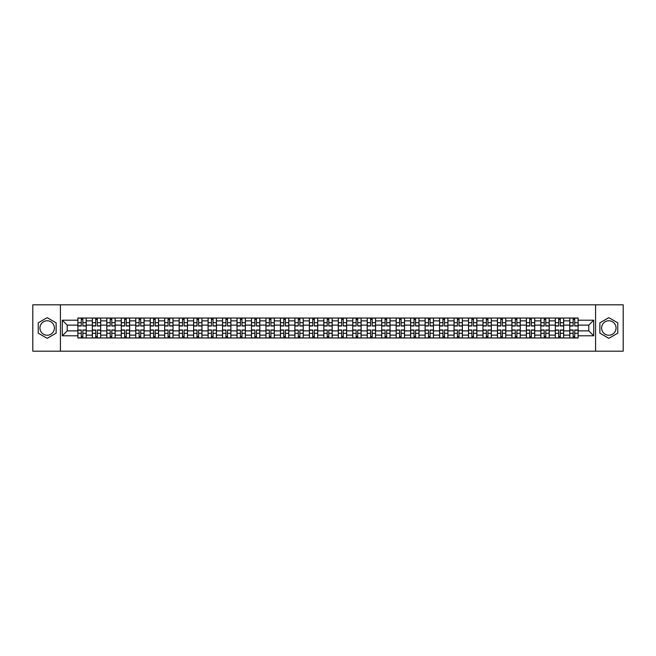 <?xml version="1.0" encoding="UTF-8"?>
<svg xmlns="http://www.w3.org/2000/svg" width="656" height="656" viewBox="0 0 656 656"><rect width="100%" height="100%" fill="white"/><g stroke="black" fill="none" stroke-linecap="round" stroke-linejoin="round"><path stroke-width="0.98" d="M47.175 335.232A7.232 7.232 0 0 1 39.942 328A7.232 7.232 0 0 1 47.175 320.768A7.232 7.232 0 0 1 54.407 328A7.232 7.232 0 0 1 47.175 335.232M608.825 335.232A7.232 7.232 0 0 1 601.593 328A7.232 7.232 0 0 1 608.825 320.768A7.232 7.232 0 0 1 616.058 328A7.232 7.232 0 0 1 608.825 335.232M595.566 351.19L623.2 351.19L623.2 304.81L32.8 304.81L32.8 351.19L595.566 351.19L595.566 304.81M92.34 337.971L92.34 320.858L86.223 320.858L86.223 337.971M86.223 320.858L86.223 318.029M92.34 320.858L92.34 318.029M100.688 318.029L100.688 337.971M106.805 337.971L106.805 318.029M115.153 318.029L115.153 337.971M121.278 337.971L121.278 318.029M129.626 318.029L129.626 337.971M135.743 337.971L135.743 318.029M144.09 318.029L144.09 337.971M150.216 337.971L150.216 318.029M158.555 318.029L158.555 337.971M164.681 337.971L164.681 318.029M173.028 318.029L173.028 337.971M179.145 337.971L179.145 318.029M187.493 318.029L187.493 337.971M193.618 337.971L193.618 318.029M201.966 318.029L201.966 337.971M208.083 337.971L208.083 318.029M216.431 318.029L216.431 337.971M222.548 337.971L222.548 318.029M230.896 318.029L230.896 337.971M237.021 337.971L237.021 318.029M245.369 318.029L245.369 337.971M251.486 337.971L251.486 318.029M259.833 318.029L259.833 337.971M265.959 337.971L265.959 318.029M274.298 318.029L274.298 337.971M280.424 337.971L280.424 318.029M288.771 318.029L288.771 337.971M294.888 337.971L294.888 318.029M303.236 318.029L303.236 337.971M309.361 337.971L309.361 318.029M317.709 318.029L317.709 337.971M323.826 337.971L323.826 318.029M332.174 318.029L332.174 337.971M338.291 337.971L338.291 318.029M346.639 318.029L346.639 337.971M352.764 337.971L352.764 318.029M361.112 318.029L361.112 337.971M367.229 337.971L367.229 318.029M375.576 318.029L375.576 337.971M381.702 337.971L381.702 318.029M390.041 318.029L390.041 337.971M396.167 337.971L396.167 318.029M404.514 318.029L404.514 337.971M410.631 337.971L410.631 318.029M418.979 318.029L418.979 337.971M425.104 337.971L425.104 318.029M433.452 318.029L433.452 337.971M439.569 337.971L439.569 318.029M447.917 318.029L447.917 337.971M454.034 337.971L454.034 318.029M462.382 318.029L462.382 337.971M468.507 337.971L468.507 318.029M476.855 318.029L476.855 337.971M482.972 337.971L482.972 318.029M491.319 318.029L491.319 337.971M497.445 337.971L497.445 318.029M505.784 318.029L505.784 337.971M511.91 337.971L511.91 318.029M520.257 318.029L520.257 337.971M526.374 337.971L526.374 318.029M534.722 318.029L534.722 337.971M540.847 337.971L540.847 318.029M549.195 318.029L549.195 337.971M555.312 337.971L555.312 318.029M563.66 318.029L563.66 337.971M569.777 337.971L569.777 318.029M569.777 330.878L563.66 330.878M555.312 330.878L549.195 330.878M540.847 330.878L534.722 330.878M526.374 330.878L520.257 330.878M511.91 330.878L505.784 330.878M497.445 330.878L491.319 330.878M482.972 330.878L476.855 330.878M468.507 330.878L462.382 330.878M454.034 330.878L447.917 330.878M439.569 330.878L433.452 330.878M425.104 330.878L418.979 330.878M410.631 330.878L404.514 330.878M396.167 330.878L390.041 330.878M381.702 330.878L375.576 330.878M367.229 330.878L361.112 330.878M352.764 330.878L346.639 330.878M338.291 330.878L332.174 330.878M323.826 330.878L317.709 330.878M309.361 330.878L303.236 330.878M294.888 330.878L288.771 330.878M280.424 330.878L274.298 330.878M265.959 330.878L259.833 330.878M251.486 330.878L245.369 330.878M237.021 330.878L230.896 330.878M222.548 330.878L216.431 330.878M208.083 330.878L201.966 330.878M193.618 330.878L187.493 330.878M179.145 330.878L173.028 330.878M164.681 330.878L158.555 330.878M150.216 330.878L144.09 330.878M135.743 330.878L129.626 330.878M121.278 330.878L115.153 330.878M106.805 330.878L100.688 330.878M92.34 330.878L86.223 330.878M569.777 325.122L563.66 325.122M555.312 325.122L549.195 325.122M540.847 325.122L534.722 325.122M526.374 325.122L520.257 325.122M511.91 325.122L505.784 325.122M497.445 325.122L491.319 325.122M482.972 325.122L476.855 325.122M468.507 325.122L462.382 325.122M454.034 325.122L447.917 325.122M439.569 325.122L433.452 325.122M425.104 325.122L418.979 325.122M410.631 325.122L404.514 325.122M396.167 325.122L390.041 325.122M381.702 325.122L375.576 325.122M367.229 325.122L361.112 325.122M352.764 325.122L346.639 325.122M338.291 325.122L332.174 325.122M323.826 325.122L317.709 325.122M309.361 325.122L303.236 325.122M294.888 325.122L288.771 325.122M280.424 325.122L274.298 325.122M265.959 325.122L259.833 325.122M251.486 325.122L245.369 325.122M237.021 325.122L230.896 325.122M222.548 325.122L216.431 325.122M208.083 325.122L201.966 325.122M193.618 325.122L187.493 325.122M179.145 325.122L173.028 325.122M164.681 325.122L158.555 325.122M150.216 325.122L144.09 325.122M135.743 325.122L129.626 325.122M121.278 325.122L115.153 325.122M106.805 325.122L100.688 325.122M92.34 325.122L86.223 325.122M67.207 330.878L77.875 330.878L77.875 325.122L67.207 325.122L67.207 330.878L62.295 335.79L62.295 320.21L77.875 320.21L77.875 325.122M578.125 325.122L578.125 330.878L588.793 330.878L588.793 325.122L578.125 325.122L578.125 318.029L77.875 318.029L77.875 320.21M578.125 320.21L593.705 320.21L593.705 335.79L578.125 335.79L578.125 330.878M77.875 330.878L77.875 337.971L578.125 337.971L578.125 335.79M77.875 335.79L62.295 335.79M60.434 351.19L60.434 304.81M56.121 322.834L47.175 317.668L38.228 322.834L38.228 333.166L47.175 338.332L56.121 333.166L56.121 322.834M617.772 322.834L608.825 317.668L599.879 322.834L599.879 333.166L608.825 338.332L617.772 333.166L617.772 322.834M82.836 336.577L81.262 336.577M81.262 319.423L82.836 319.423M97.301 336.577L95.727 336.577M95.727 319.423L97.301 319.423M111.774 336.577L110.192 336.577M110.192 319.423L111.774 319.423M126.239 336.577L124.665 336.577M124.665 319.423L126.239 319.423M140.704 336.577L139.129 336.577M139.129 319.423L140.704 319.423M155.177 336.577L153.594 336.577M153.594 319.423L155.177 319.423M169.642 336.577L168.067 336.577M168.067 319.423L169.642 319.423M184.106 336.577L182.532 336.577M182.532 319.423L184.106 319.423M198.579 336.577L197.005 336.577M197.005 319.423L198.579 319.423M213.044 336.577L211.47 336.577M211.47 319.423L213.044 319.423M227.517 336.577L225.935 336.577M225.935 319.423L227.517 319.423M241.982 336.577L240.408 336.577M240.408 319.423L241.982 319.423M256.447 336.577L254.872 336.577M254.872 319.423L256.447 319.423M270.92 336.577L269.337 336.577M269.337 319.423L270.92 319.423M285.385 336.577L283.81 336.577M283.81 319.423L285.385 319.423M299.849 336.577L298.275 336.577M298.275 319.423L299.849 319.423M314.322 336.577L312.74 336.577M312.74 319.423L314.322 319.423M328.787 336.577L327.213 336.577M327.213 319.423L328.787 319.423M343.26 336.577L341.678 336.577M341.678 319.423L343.26 319.423M357.725 336.577L356.151 336.577M356.151 319.423L357.725 319.423M372.19 336.577L370.615 336.577M370.615 319.423L372.19 319.423M386.663 336.577L385.08 336.577M385.08 319.423L386.663 319.423M401.128 336.577L399.553 336.577M399.553 319.423L401.128 319.423M415.592 336.577L414.018 336.577M414.018 319.423L415.592 319.423M430.065 336.577L428.483 336.577M428.483 319.423L430.065 319.423M444.53 336.577L442.956 336.577M442.956 319.423L444.53 319.423M458.995 336.577L457.421 336.577M457.421 319.423L458.995 319.423M473.468 336.577L471.894 336.577M471.894 319.423L473.468 319.423M487.933 336.577L486.358 336.577M486.358 319.423L487.933 319.423M502.406 336.577L500.823 336.577M500.823 319.423L502.406 319.423M516.871 336.577L515.296 336.577M515.296 319.423L516.871 319.423M531.335 336.577L529.761 336.577M529.761 319.423L531.335 319.423M545.808 336.577L544.226 336.577M544.226 319.423L545.808 319.423M560.273 336.577L558.699 336.577M558.699 319.423L560.273 319.423M574.738 336.577L573.164 336.577M573.164 319.423L574.738 319.423M62.295 320.21L67.207 325.122M588.793 330.878L593.705 335.79M588.793 325.122L593.705 320.21M82.836 326.007L82.836 318.119L86.174 318.119L86.174 326.007L82.836 326.007M81.262 319.333L82.836 319.333M81.262 318.119L77.916 318.119L77.916 326.007L81.262 326.007L81.262 318.119L82.836 318.119M81.262 329.993L81.262 337.881L77.916 337.881L77.916 329.993L81.262 329.993M82.836 336.667L81.262 336.667M82.836 337.881L86.174 337.881L86.174 329.993L82.836 329.993L82.836 337.881L81.262 337.881M97.301 326.007L97.301 318.119L100.639 318.119L100.639 326.007L97.301 326.007M95.727 319.333L97.301 319.333M95.727 318.119L92.389 318.119L92.389 326.007L95.727 326.007L95.727 318.119L97.301 318.119M111.774 326.007L111.774 318.119L115.112 318.119L115.112 326.007L111.774 326.007M110.192 319.333L111.774 319.333M110.192 318.119L106.854 318.119L106.854 326.007L110.192 326.007L110.192 318.119L111.774 318.119M95.727 329.993L95.727 337.881L92.389 337.881L92.389 329.993L95.727 329.993M97.301 336.667L95.727 336.667M97.301 337.881L100.639 337.881L100.639 329.993L97.301 329.993L97.301 337.881L95.727 337.881M110.192 329.993L110.192 337.881L106.854 337.881L106.854 329.993L110.192 329.993M111.774 336.667L110.192 336.667M111.774 337.881L115.112 337.881L115.112 329.993L111.774 329.993L111.774 337.881L110.192 337.881M126.239 326.007L126.239 318.119L129.576 318.119L129.576 326.007L126.239 326.007M124.665 319.333L126.239 319.333M124.665 318.119L121.319 318.119L121.319 326.007L124.665 326.007L124.665 318.119L126.239 318.119M140.704 326.007L140.704 318.119L144.041 318.119L144.041 326.007L140.704 326.007M139.129 319.333L140.704 319.333M139.129 318.119L135.792 318.119L135.792 326.007L139.129 326.007L139.129 318.119L140.704 318.119M155.177 326.007L155.177 318.119L158.514 318.119L158.514 326.007L155.177 326.007M153.594 319.333L155.177 319.333M153.594 318.119L150.257 318.119L150.257 326.007L153.594 326.007L153.594 318.119L155.177 318.119M124.665 329.993L124.665 337.881L121.319 337.881L121.319 329.993L124.665 329.993M126.239 336.667L124.665 336.667M126.239 337.881L129.576 337.881L129.576 329.993L126.239 329.993L126.239 337.881L124.665 337.881M139.129 329.993L139.129 337.881L135.792 337.881L135.792 329.993L139.129 329.993M140.704 336.667L139.129 336.667M140.704 337.881L144.041 337.881L144.041 329.993L140.704 329.993L140.704 337.881L139.129 337.881M153.594 329.993L153.594 337.881L150.257 337.881L150.257 329.993L153.594 329.993M155.177 336.667L153.594 336.667M155.177 337.881L158.514 337.881L158.514 329.993L155.177 329.993L155.177 337.881L153.594 337.881M169.642 326.007L169.642 318.119L172.979 318.119L172.979 326.007L169.642 326.007M168.067 319.333L169.642 319.333M168.067 318.119L164.73 318.119L164.73 326.007L168.067 326.007L168.067 318.119L169.642 318.119M168.067 329.993L168.067 337.881L164.73 337.881L164.73 329.993L168.067 329.993M169.642 336.667L168.067 336.667M169.642 337.881L172.979 337.881L172.979 329.993L169.642 329.993L169.642 337.881L168.067 337.881M184.106 326.007L184.106 318.119L187.452 318.119L187.452 326.007L184.106 326.007M182.532 319.333L184.106 319.333M182.532 318.119L179.195 318.119L179.195 326.007L182.532 326.007L182.532 318.119L184.106 318.119M182.532 329.993L182.532 337.881L179.195 337.881L179.195 329.993L182.532 329.993M184.106 336.667L182.532 336.667M184.106 337.881L187.452 337.881L187.452 329.993L184.106 329.993L184.106 337.881L182.532 337.881M198.579 326.007L198.579 318.119L201.917 318.119L201.917 326.007L198.579 326.007M197.005 319.333L198.579 319.333M197.005 318.119L193.659 318.119L193.659 326.007L197.005 326.007L197.005 318.119L198.579 318.119M197.005 329.993L197.005 337.881L193.659 337.881L193.659 329.993L197.005 329.993M198.579 336.667L197.005 336.667M198.579 337.881L201.917 337.881L201.917 329.993L198.579 329.993L198.579 337.881L197.005 337.881M213.044 326.007L213.044 318.119L216.382 318.119L216.382 326.007L213.044 326.007M211.47 319.333L213.044 319.333M211.47 318.119L208.132 318.119L208.132 326.007L211.47 326.007L211.47 318.119L213.044 318.119M211.47 329.993L211.47 337.881L208.132 337.881L208.132 329.993L211.47 329.993M213.044 336.667L211.47 336.667M213.044 337.881L216.382 337.881L216.382 329.993L213.044 329.993L213.044 337.881L211.47 337.881M227.517 326.007L227.517 318.119L230.855 318.119L230.855 326.007L227.517 326.007M225.935 319.333L227.517 319.333M225.935 318.119L222.597 318.119L222.597 326.007L225.935 326.007L225.935 318.119L227.517 318.119M241.982 326.007L241.982 318.119L245.319 318.119L245.319 326.007L241.982 326.007M240.408 319.333L241.982 319.333M240.408 318.119L237.062 318.119L237.062 326.007L240.408 326.007L240.408 318.119L241.982 318.119M256.447 326.007L256.447 318.119L259.784 318.119L259.784 326.007L256.447 326.007M254.872 319.333L256.447 319.333M254.872 318.119L251.535 318.119L251.535 326.007L254.872 326.007L254.872 318.119L256.447 318.119M270.92 326.007L270.92 318.119L274.257 318.119L274.257 326.007L270.92 326.007M269.337 319.333L270.92 319.333M269.337 318.119L266 318.119L266 326.007L269.337 326.007L269.337 318.119L270.92 318.119M285.385 326.007L285.385 318.119L288.722 318.119L288.722 326.007L285.385 326.007M283.81 319.333L285.385 319.333M283.81 318.119L280.473 318.119L280.473 326.007L283.81 326.007L283.81 318.119L285.385 318.119M299.849 326.007L299.849 318.119L303.195 318.119L303.195 326.007L299.849 326.007M298.275 319.333L299.849 319.333M298.275 318.119L294.938 318.119L294.938 326.007L298.275 326.007L298.275 318.119L299.849 318.119M225.935 329.993L225.935 337.881L222.597 337.881L222.597 329.993L225.935 329.993M227.517 336.667L225.935 336.667M227.517 337.881L230.855 337.881L230.855 329.993L227.517 329.993L227.517 337.881L225.935 337.881M240.408 329.993L240.408 337.881L237.062 337.881L237.062 329.993L240.408 329.993M241.982 336.667L240.408 336.667M241.982 337.881L245.319 337.881L245.319 329.993L241.982 329.993L241.982 337.881L240.408 337.881M254.872 329.993L254.872 337.881L251.535 337.881L251.535 329.993L254.872 329.993M256.447 336.667L254.872 336.667M256.447 337.881L259.784 337.881L259.784 329.993L256.447 329.993L256.447 337.881L254.872 337.881M269.337 329.993L269.337 337.881L266 337.881L266 329.993L269.337 329.993M270.92 336.667L269.337 336.667M270.92 337.881L274.257 337.881L274.257 329.993L270.92 329.993L270.92 337.881L269.337 337.881M283.81 329.993L283.81 337.881L280.473 337.881L280.473 329.993L283.81 329.993M285.385 336.667L283.81 336.667M285.385 337.881L288.722 337.881L288.722 329.993L285.385 329.993L285.385 337.881L283.81 337.881M298.275 329.993L298.275 337.881L294.938 337.881L294.938 329.993L298.275 329.993M299.849 336.667L298.275 336.667M299.849 337.881L303.195 337.881L303.195 329.993L299.849 329.993L299.849 337.881L298.275 337.881M314.322 326.007L314.322 318.119L317.66 318.119L317.66 326.007L314.322 326.007M312.74 319.333L314.322 319.333M312.74 318.119L309.402 318.119L309.402 326.007L312.74 326.007L312.74 318.119L314.322 318.119M312.74 329.993L312.74 337.881L309.402 337.881L309.402 329.993L312.74 329.993M314.322 336.667L312.74 336.667M314.322 337.881L317.66 337.881L317.66 329.993L314.322 329.993L314.322 337.881L312.74 337.881M328.787 326.007L328.787 318.119L332.125 318.119L332.125 326.007L328.787 326.007M327.213 319.333L328.787 319.333M327.213 318.119L323.875 318.119L323.875 326.007L327.213 326.007L327.213 318.119L328.787 318.119M327.213 329.993L327.213 337.881L323.875 337.881L323.875 329.993L327.213 329.993M328.787 336.667L327.213 336.667M328.787 337.881L332.125 337.881L332.125 329.993L328.787 329.993L328.787 337.881L327.213 337.881M343.26 326.007L343.26 318.119L346.598 318.119L346.598 326.007L343.26 326.007M341.678 319.333L343.26 319.333M341.678 318.119L338.34 318.119L338.34 326.007L341.678 326.007L341.678 318.119L343.26 318.119M341.678 329.993L341.678 337.881L338.34 337.881L338.34 329.993L341.678 329.993M343.26 336.667L341.678 336.667M343.26 337.881L346.598 337.881L346.598 329.993L343.26 329.993L343.26 337.881L341.678 337.881M357.725 326.007L357.725 318.119L361.062 318.119L361.062 326.007L357.725 326.007M356.151 319.333L357.725 319.333M356.151 318.119L352.805 318.119L352.805 326.007L356.151 326.007L356.151 318.119L357.725 318.119M356.151 329.993L356.151 337.881L352.805 337.881L352.805 329.993L356.151 329.993M357.725 336.667L356.151 336.667M357.725 337.881L361.062 337.881L361.062 329.993L357.725 329.993L357.725 337.881L356.151 337.881M372.19 326.007L372.19 318.119L375.527 318.119L375.527 326.007L372.19 326.007M370.615 319.333L372.19 319.333M370.615 318.119L367.278 318.119L367.278 326.007L370.615 326.007L370.615 318.119L372.19 318.119M370.615 329.993L370.615 337.881L367.278 337.881L367.278 329.993L370.615 329.993M372.19 336.667L370.615 336.667M372.19 337.881L375.527 337.881L375.527 329.993L372.19 329.993L372.19 337.881L370.615 337.881M386.663 326.007L386.663 318.119L390 318.119L390 326.007L386.663 326.007M385.08 319.333L386.663 319.333M385.08 318.119L381.743 318.119L381.743 326.007L385.08 326.007L385.08 318.119L386.663 318.119M385.08 329.993L385.08 337.881L381.743 337.881L381.743 329.993L385.08 329.993M386.663 336.667L385.08 336.667M386.663 337.881L390 337.881L390 329.993L386.663 329.993L386.663 337.881L385.08 337.881M401.128 326.007L401.128 318.119L404.465 318.119L404.465 326.007L401.128 326.007M399.553 319.333L401.128 319.333M399.553 318.119L396.216 318.119L396.216 326.007L399.553 326.007L399.553 318.119L401.128 318.119M399.553 329.993L399.553 337.881L396.216 337.881L396.216 329.993L399.553 329.993M401.128 336.667L399.553 336.667M401.128 337.881L404.465 337.881L404.465 329.993L401.128 329.993L401.128 337.881L399.553 337.881M415.592 326.007L415.592 318.119L418.938 318.119L418.938 326.007L415.592 326.007M414.018 319.333L415.592 319.333M414.018 318.119L410.681 318.119L410.681 326.007L414.018 326.007L414.018 318.119L415.592 318.119M414.018 329.993L414.018 337.881L410.681 337.881L410.681 329.993L414.018 329.993M415.592 336.667L414.018 336.667M415.592 337.881L418.938 337.881L418.938 329.993L415.592 329.993L415.592 337.881L414.018 337.881M430.065 326.007L430.065 318.119L433.403 318.119L433.403 326.007L430.065 326.007M428.483 319.333L430.065 319.333M428.483 318.119L425.145 318.119L425.145 326.007L428.483 326.007L428.483 318.119L430.065 318.119M428.483 329.993L428.483 337.881L425.145 337.881L425.145 329.993L428.483 329.993M430.065 336.667L428.483 336.667M430.065 337.881L433.403 337.881L433.403 329.993L430.065 329.993L430.065 337.881L428.483 337.881M444.53 326.007L444.53 318.119L447.868 318.119L447.868 326.007L444.53 326.007M442.956 319.333L444.53 319.333M442.956 318.119L439.618 318.119L439.618 326.007L442.956 326.007L442.956 318.119L444.53 318.119M442.956 329.993L442.956 337.881L439.618 337.881L439.618 329.993L442.956 329.993M444.53 336.667L442.956 336.667M444.53 337.881L447.868 337.881L447.868 329.993L444.53 329.993L444.53 337.881L442.956 337.881M458.995 326.007L458.995 318.119L462.341 318.119L462.341 326.007L458.995 326.007M457.421 319.333L458.995 319.333M457.421 318.119L454.083 318.119L454.083 326.007L457.421 326.007L457.421 318.119L458.995 318.119M457.421 329.993L457.421 337.881L454.083 337.881L454.083 329.993L457.421 329.993M458.995 336.667L457.421 336.667M458.995 337.881L462.341 337.881L462.341 329.993L458.995 329.993L458.995 337.881L457.421 337.881M473.468 326.007L473.468 318.119L476.805 318.119L476.805 326.007L473.468 326.007M471.894 319.333L473.468 319.333M471.894 318.119L468.548 318.119L468.548 326.007L471.894 326.007L471.894 318.119L473.468 318.119M471.894 329.993L471.894 337.881L468.548 337.881L468.548 329.993L471.894 329.993M473.468 336.667L471.894 336.667M473.468 337.881L476.805 337.881L476.805 329.993L473.468 329.993L473.468 337.881L471.894 337.881M487.933 326.007L487.933 318.119L491.27 318.119L491.27 326.007L487.933 326.007M486.358 319.333L487.933 319.333M486.358 318.119L483.021 318.119L483.021 326.007L486.358 326.007L486.358 318.119L487.933 318.119M486.358 329.993L486.358 337.881L483.021 337.881L483.021 329.993L486.358 329.993M487.933 336.667L486.358 336.667M487.933 337.881L491.27 337.881L491.27 329.993L487.933 329.993L487.933 337.881L486.358 337.881M502.406 326.007L502.406 318.119L505.743 318.119L505.743 326.007L502.406 326.007M500.823 319.333L502.406 319.333M500.823 318.119L497.486 318.119L497.486 326.007L500.823 326.007L500.823 318.119L502.406 318.119M500.823 329.993L500.823 337.881L497.486 337.881L497.486 329.993L500.823 329.993M502.406 336.667L500.823 336.667M502.406 337.881L505.743 337.881L505.743 329.993L502.406 329.993L502.406 337.881L500.823 337.881M516.871 326.007L516.871 318.119L520.208 318.119L520.208 326.007L516.871 326.007M515.296 319.333L516.871 319.333M515.296 318.119L511.959 318.119L511.959 326.007L515.296 326.007L515.296 318.119L516.871 318.119M515.296 329.993L515.296 337.881L511.959 337.881L511.959 329.993L515.296 329.993M516.871 336.667L515.296 336.667M516.871 337.881L520.208 337.881L520.208 329.993L516.871 329.993L516.871 337.881L515.296 337.881M531.335 326.007L531.335 318.119L534.681 318.119L534.681 326.007L531.335 326.007M529.761 319.333L531.335 319.333M529.761 318.119L526.424 318.119L526.424 326.007L529.761 326.007L529.761 318.119L531.335 318.119M529.761 329.993L529.761 337.881L526.424 337.881L526.424 329.993L529.761 329.993M531.335 336.667L529.761 336.667M531.335 337.881L534.681 337.881L534.681 329.993L531.335 329.993L531.335 337.881L529.761 337.881M545.808 326.007L545.808 318.119L549.146 318.119L549.146 326.007L545.808 326.007M544.226 319.333L545.808 319.333M544.226 318.119L540.888 318.119L540.888 326.007L544.226 326.007L544.226 318.119L545.808 318.119M544.226 329.993L544.226 337.881L540.888 337.881L540.888 329.993L544.226 329.993M545.808 336.667L544.226 336.667M545.808 337.881L549.146 337.881L549.146 329.993L545.808 329.993L545.808 337.881L544.226 337.881M560.273 326.007L560.273 318.119L563.611 318.119L563.611 326.007L560.273 326.007M558.699 319.333L560.273 319.333M558.699 318.119L555.361 318.119L555.361 326.007L558.699 326.007L558.699 318.119L560.273 318.119M558.699 329.993L558.699 337.881L555.361 337.881L555.361 329.993L558.699 329.993M560.273 336.667L558.699 336.667M560.273 337.881L563.611 337.881L563.611 329.993L560.273 329.993L560.273 337.881L558.699 337.881M574.738 326.007L574.738 318.119L578.084 318.119L578.084 326.007L574.738 326.007M573.164 319.333L574.738 319.333M573.164 318.119L569.826 318.119L569.826 326.007L573.164 326.007L573.164 318.119L574.738 318.119M573.164 329.993L573.164 337.881L569.826 337.881L569.826 329.993L573.164 329.993M574.738 336.667L573.164 336.667M574.738 337.881L578.084 337.881L578.084 329.993L574.738 329.993L574.738 337.881L573.164 337.881M555.312 320.858L549.195 320.858M540.847 320.858L534.722 320.858M526.374 320.858L520.257 320.858M511.91 320.858L505.784 320.858M497.445 320.858L491.319 320.858M482.972 320.858L476.855 320.858M468.507 320.858L462.382 320.858M454.034 320.858L447.917 320.858M439.569 320.858L433.452 320.858M425.104 320.858L418.979 320.858M410.631 320.858L404.514 320.858M396.167 320.858L390.041 320.858M381.702 320.858L375.576 320.858M367.229 320.858L361.112 320.858M352.764 320.858L346.639 320.858M338.291 320.858L332.174 320.858M323.826 320.858L317.709 320.858M309.361 320.858L303.236 320.858M294.888 320.858L288.771 320.858M280.424 320.858L274.298 320.858M265.959 320.858L259.833 320.858M251.486 320.858L245.369 320.858M237.021 320.858L230.896 320.858M222.548 320.858L216.431 320.858M208.083 320.858L201.966 320.858M193.618 320.858L187.493 320.858M179.145 320.858L173.028 320.858M164.681 320.858L158.555 320.858M150.216 320.858L144.09 320.858M135.743 320.858L129.626 320.858M121.278 320.858L115.153 320.858M106.805 320.858L100.688 320.858M569.777 320.858L563.66 320.858M555.312 335.142L549.195 335.142M540.847 335.142L534.722 335.142M526.374 335.142L520.257 335.142M511.91 335.142L505.784 335.142M497.445 335.142L491.319 335.142M482.972 335.142L476.855 335.142M468.507 335.142L462.382 335.142M454.034 335.142L447.917 335.142M439.569 335.142L433.452 335.142M425.104 335.142L418.979 335.142M410.631 335.142L404.514 335.142M396.167 335.142L390.041 335.142M381.702 335.142L375.576 335.142M367.229 335.142L361.112 335.142M352.764 335.142L346.639 335.142M338.291 335.142L332.174 335.142M323.826 335.142L317.709 335.142M309.361 335.142L303.236 335.142M294.888 335.142L288.771 335.142M280.424 335.142L274.298 335.142M265.959 335.142L259.833 335.142M251.486 335.142L245.369 335.142M237.021 335.142L230.896 335.142M222.548 335.142L216.431 335.142M208.083 335.142L201.966 335.142M193.618 335.142L187.493 335.142M179.145 335.142L173.028 335.142M164.681 335.142L158.555 335.142M150.216 335.142L144.09 335.142M135.743 335.142L129.626 335.142M121.278 335.142L115.153 335.142M106.805 335.142L100.688 335.142M92.34 335.142L86.223 335.142M569.777 335.142L563.66 335.142M82.836 325.811L86.174 325.811M82.836 322.678L86.174 322.678M77.916 325.811L81.262 325.811M77.916 322.678L81.262 322.678M81.262 330.189L77.916 330.189M81.262 333.322L77.916 333.322M86.174 330.189L82.836 330.189M86.174 333.322L82.836 333.322M97.301 325.811L100.639 325.811M97.301 322.678L100.639 322.678M92.389 325.811L95.727 325.811M92.389 322.678L95.727 322.678M111.774 325.811L115.112 325.811M111.774 322.678L115.112 322.678M106.854 325.811L110.192 325.811M106.854 322.678L110.192 322.678M95.727 330.189L92.389 330.189M95.727 333.322L92.389 333.322M100.639 330.189L97.301 330.189M100.639 333.322L97.301 333.322M110.192 330.189L106.854 330.189M110.192 333.322L106.854 333.322M115.112 330.189L111.774 330.189M115.112 333.322L111.774 333.322M126.239 325.811L129.576 325.811M126.239 322.678L129.576 322.678M121.319 325.811L124.665 325.811M121.319 322.678L124.665 322.678M140.704 325.811L144.041 325.811M140.704 322.678L144.041 322.678M135.792 325.811L139.129 325.811M135.792 322.678L139.129 322.678M155.177 325.811L158.514 325.811M155.177 322.678L158.514 322.678M150.257 325.811L153.594 325.811M150.257 322.678L153.594 322.678M124.665 330.189L121.319 330.189M124.665 333.322L121.319 333.322M129.576 330.189L126.239 330.189M129.576 333.322L126.239 333.322M139.129 330.189L135.792 330.189M139.129 333.322L135.792 333.322M144.041 330.189L140.704 330.189M144.041 333.322L140.704 333.322M153.594 330.189L150.257 330.189M153.594 333.322L150.257 333.322M158.514 330.189L155.177 330.189M158.514 333.322L155.177 333.322M169.642 325.811L172.979 325.811M169.642 322.678L172.979 322.678M164.73 325.811L168.067 325.811M164.73 322.678L168.067 322.678M168.067 330.189L164.73 330.189M168.067 333.322L164.73 333.322M172.979 330.189L169.642 330.189M172.979 333.322L169.642 333.322M184.106 325.811L187.452 325.811M184.106 322.678L187.452 322.678M179.195 325.811L182.532 325.811M179.195 322.678L182.532 322.678M182.532 330.189L179.195 330.189M182.532 333.322L179.195 333.322M187.452 330.189L184.106 330.189M187.452 333.322L184.106 333.322M198.579 325.811L201.917 325.811M198.579 322.678L201.917 322.678M193.659 325.811L197.005 325.811M193.659 322.678L197.005 322.678M197.005 330.189L193.659 330.189M197.005 333.322L193.659 333.322M201.917 330.189L198.579 330.189M201.917 333.322L198.579 333.322M213.044 325.811L216.382 325.811M213.044 322.678L216.382 322.678M208.132 325.811L211.47 325.811M208.132 322.678L211.47 322.678M211.47 330.189L208.132 330.189M211.47 333.322L208.132 333.322M216.382 330.189L213.044 330.189M216.382 333.322L213.044 333.322M227.517 325.811L230.855 325.811M227.517 322.678L230.855 322.678M222.597 325.811L225.935 325.811M222.597 322.678L225.935 322.678M241.982 325.811L245.319 325.811M241.982 322.678L245.319 322.678M237.062 325.811L240.408 325.811M237.062 322.678L240.408 322.678M256.447 325.811L259.784 325.811M256.447 322.678L259.784 322.678M251.535 325.811L254.872 325.811M251.535 322.678L254.872 322.678M270.92 325.811L274.257 325.811M270.92 322.678L274.257 322.678M266 325.811L269.337 325.811M266 322.678L269.337 322.678M285.385 325.811L288.722 325.811M285.385 322.678L288.722 322.678M280.473 325.811L283.81 325.811M280.473 322.678L283.81 322.678M299.849 325.811L303.195 325.811M299.849 322.678L303.195 322.678M294.938 325.811L298.275 325.811M294.938 322.678L298.275 322.678M225.935 330.189L222.597 330.189M225.935 333.322L222.597 333.322M230.855 330.189L227.517 330.189M230.855 333.322L227.517 333.322M240.408 330.189L237.062 330.189M240.408 333.322L237.062 333.322M245.319 330.189L241.982 330.189M245.319 333.322L241.982 333.322M254.872 330.189L251.535 330.189M254.872 333.322L251.535 333.322M259.784 330.189L256.447 330.189M259.784 333.322L256.447 333.322M269.337 330.189L266 330.189M269.337 333.322L266 333.322M274.257 330.189L270.92 330.189M274.257 333.322L270.92 333.322M283.81 330.189L280.473 330.189M283.81 333.322L280.473 333.322M288.722 330.189L285.385 330.189M288.722 333.322L285.385 333.322M298.275 330.189L294.938 330.189M298.275 333.322L294.938 333.322M303.195 330.189L299.849 330.189M303.195 333.322L299.849 333.322M314.322 325.811L317.66 325.811M314.322 322.678L317.66 322.678M309.402 325.811L312.74 325.811M309.402 322.678L312.74 322.678M312.74 330.189L309.402 330.189M312.74 333.322L309.402 333.322M317.66 330.189L314.322 330.189M317.66 333.322L314.322 333.322M328.787 325.811L332.125 325.811M328.787 322.678L332.125 322.678M323.875 325.811L327.213 325.811M323.875 322.678L327.213 322.678M327.213 330.189L323.875 330.189M327.213 333.322L323.875 333.322M332.125 330.189L328.787 330.189M332.125 333.322L328.787 333.322M343.26 325.811L346.598 325.811M343.26 322.678L346.598 322.678M338.34 325.811L341.678 325.811M338.34 322.678L341.678 322.678M341.678 330.189L338.34 330.189M341.678 333.322L338.34 333.322M346.598 330.189L343.26 330.189M346.598 333.322L343.26 333.322M357.725 325.811L361.062 325.811M357.725 322.678L361.062 322.678M352.805 325.811L356.151 325.811M352.805 322.678L356.151 322.678M356.151 330.189L352.805 330.189M356.151 333.322L352.805 333.322M361.062 330.189L357.725 330.189M361.062 333.322L357.725 333.322M372.19 325.811L375.527 325.811M372.19 322.678L375.527 322.678M367.278 325.811L370.615 325.811M367.278 322.678L370.615 322.678M370.615 330.189L367.278 330.189M370.615 333.322L367.278 333.322M375.527 330.189L372.19 330.189M375.527 333.322L372.19 333.322M386.663 325.811L390 325.811M386.663 322.678L390 322.678M381.743 325.811L385.08 325.811M381.743 322.678L385.08 322.678M385.08 330.189L381.743 330.189M385.08 333.322L381.743 333.322M390 330.189L386.663 330.189M390 333.322L386.663 333.322M401.128 325.811L404.465 325.811M401.128 322.678L404.465 322.678M396.216 325.811L399.553 325.811M396.216 322.678L399.553 322.678M399.553 330.189L396.216 330.189M399.553 333.322L396.216 333.322M404.465 330.189L401.128 330.189M404.465 333.322L401.128 333.322M415.592 325.811L418.938 325.811M415.592 322.678L418.938 322.678M410.681 325.811L414.018 325.811M410.681 322.678L414.018 322.678M414.018 330.189L410.681 330.189M414.018 333.322L410.681 333.322M418.938 330.189L415.592 330.189M418.938 333.322L415.592 333.322M430.065 325.811L433.403 325.811M430.065 322.678L433.403 322.678M425.145 325.811L428.483 325.811M425.145 322.678L428.483 322.678M428.483 330.189L425.145 330.189M428.483 333.322L425.145 333.322M433.403 330.189L430.065 330.189M433.403 333.322L430.065 333.322M444.53 325.811L447.868 325.811M444.53 322.678L447.868 322.678M439.618 325.811L442.956 325.811M439.618 322.678L442.956 322.678M442.956 330.189L439.618 330.189M442.956 333.322L439.618 333.322M447.868 330.189L444.53 330.189M447.868 333.322L444.53 333.322M458.995 325.811L462.341 325.811M458.995 322.678L462.341 322.678M454.083 325.811L457.421 325.811M454.083 322.678L457.421 322.678M457.421 330.189L454.083 330.189M457.421 333.322L454.083 333.322M462.341 330.189L458.995 330.189M462.341 333.322L458.995 333.322M473.468 325.811L476.805 325.811M473.468 322.678L476.805 322.678M468.548 325.811L471.894 325.811M468.548 322.678L471.894 322.678M471.894 330.189L468.548 330.189M471.894 333.322L468.548 333.322M476.805 330.189L473.468 330.189M476.805 333.322L473.468 333.322M487.933 325.811L491.27 325.811M487.933 322.678L491.27 322.678M483.021 325.811L486.358 325.811M483.021 322.678L486.358 322.678M486.358 330.189L483.021 330.189M486.358 333.322L483.021 333.322M491.27 330.189L487.933 330.189M491.27 333.322L487.933 333.322M502.406 325.811L505.743 325.811M502.406 322.678L505.743 322.678M497.486 325.811L500.823 325.811M497.486 322.678L500.823 322.678M500.823 330.189L497.486 330.189M500.823 333.322L497.486 333.322M505.743 330.189L502.406 330.189M505.743 333.322L502.406 333.322M516.871 325.811L520.208 325.811M516.871 322.678L520.208 322.678M511.959 325.811L515.296 325.811M511.959 322.678L515.296 322.678M515.296 330.189L511.959 330.189M515.296 333.322L511.959 333.322M520.208 330.189L516.871 330.189M520.208 333.322L516.871 333.322M531.335 325.811L534.681 325.811M531.335 322.678L534.681 322.678M526.424 325.811L529.761 325.811M526.424 322.678L529.761 322.678M529.761 330.189L526.424 330.189M529.761 333.322L526.424 333.322M534.681 330.189L531.335 330.189M534.681 333.322L531.335 333.322M545.808 325.811L549.146 325.811M545.808 322.678L549.146 322.678M540.888 325.811L544.226 325.811M540.888 322.678L544.226 322.678M544.226 330.189L540.888 330.189M544.226 333.322L540.888 333.322M549.146 330.189L545.808 330.189M549.146 333.322L545.808 333.322M560.273 325.811L563.611 325.811M560.273 322.678L563.611 322.678M555.361 325.811L558.699 325.811M555.361 322.678L558.699 322.678M558.699 330.189L555.361 330.189M558.699 333.322L555.361 333.322M563.611 330.189L560.273 330.189M563.611 333.322L560.273 333.322M574.738 325.811L578.084 325.811M574.738 322.678L578.084 322.678M569.826 325.811L573.164 325.811M569.826 322.678L573.164 322.678M573.164 330.189L569.826 330.189M573.164 333.322L569.826 333.322M578.084 330.189L574.738 330.189M578.084 333.322L574.738 333.322"/></g></svg>
